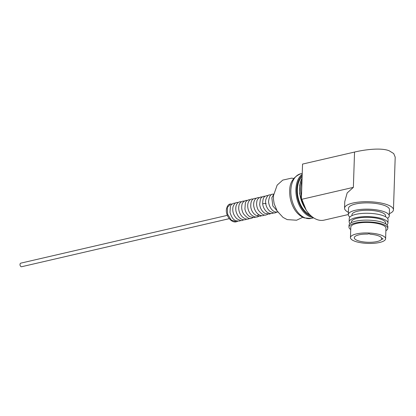 <?xml version="1.0" encoding="UTF-8"?>
<svg xmlns="http://www.w3.org/2000/svg" width="416" height="416" viewBox="0 0 416 416"><rect width="100%" height="100%" fill="white"/><g stroke="black" fill="none" stroke-linecap="round" stroke-linejoin="round"><path stroke-width="0.62" d="M381.586 239.294A13.764 4.092 1.9 0 1 371.774 242.242A13.764 4.092 1.9 0 1 357.703 240.583A13.764 4.092 1.9 0 1 354.276 237.734A13.764 4.092 1.9 0 1 367.458 234.083L369.002 233.73L370.36 234.229A13.764 4.092 1.9 0 1 378.362 235.799A13.764 4.092 1.9 0 1 381.774 238.436L383.131 238.935L381.586 239.294L381.633 237.988M381.233 235.139A17.586 5.226 -178.1 0 0 361.91 233.106A17.586 5.226 -178.1 0 0 350.454 237.609A17.586 5.226 -178.1 0 0 354.832 241.244A17.586 5.226 -178.1 0 0 374.15 243.277A17.586 5.226 -178.1 0 0 385.606 238.774A17.586 5.226 -178.1 0 0 381.233 235.139M385.606 238.774L385.954 228.27A17.586 5.226 -178.1 0 0 381.581 224.63A17.586 5.226 -178.1 0 0 362.258 222.596A17.586 5.226 -178.1 0 0 350.802 227.1L350.454 237.609M385.876 230.714A19.422 5.772 -178.1 0 0 387.79 228.327A19.422 5.772 -178.1 0 0 382.959 224.312A19.422 5.772 -178.1 0 0 361.618 222.066A19.422 5.772 -178.1 0 0 348.972 227.042A19.422 5.772 -178.1 0 0 350.724 229.549M387.79 228.327L387.847 226.58A19.422 5.772 -178.1 0 0 383.016 222.56A19.422 5.772 -178.1 0 0 361.681 220.314A19.422 5.772 -178.1 0 0 349.029 225.29L348.972 227.042M385.648 223.782L385.674 222.997A17.129 5.091 -178.1 0 0 381.41 219.456A17.129 5.091 -178.1 0 0 362.591 217.474A17.129 5.091 -178.1 0 0 351.437 221.863L351.411 222.643M386.989 224.796A19.422 5.772 -178.1 0 0 387.962 223.075A19.422 5.772 -178.1 0 0 383.131 219.06A19.422 5.772 -178.1 0 0 361.795 216.814A19.422 5.772 -178.1 0 0 349.144 221.785A19.422 5.772 -178.1 0 0 350.002 223.569M387.962 223.075L388.076 219.721A19.422 5.772 -178.1 0 0 383.245 215.701A19.422 5.772 -178.1 0 0 361.904 213.455A19.422 5.772 -178.1 0 0 349.253 218.431L349.144 221.785M385.575 216.746L385.601 215.836A16.822 5.002 -178.1 0 0 381.415 212.358A16.822 5.002 -178.1 0 0 362.934 210.413A16.822 5.002 -178.1 0 0 351.978 214.724L351.952 215.634M387.54 218.301A20.493 6.089 -178.1 0 0 389.272 215.961A20.493 6.089 -178.1 0 0 384.171 211.723A20.493 6.089 -178.1 0 0 361.66 209.352A20.493 6.089 -178.1 0 0 348.312 214.599A20.493 6.089 -178.1 0 0 349.882 217.048M389.272 215.961L389.48 209.685A20.493 6.089 -178.1 0 0 384.379 205.447A20.493 6.089 -178.1 0 0 361.868 203.076A20.493 6.089 -178.1 0 0 348.52 208.328L348.312 214.599M348.39 212.3A24.466 7.275 1.9 0 1 344.547 208.192A24.466 7.275 1.9 0 1 360.485 201.926A24.466 7.275 1.9 0 1 387.364 204.755A24.466 7.275 1.9 0 1 393.453 209.815A24.466 7.275 1.9 0 1 389.345 213.658M393.453 209.815L395.2 157.149L393.708 153.556L389.158 150.764C380.9 147.42 364.146 149.77 354.541 152.053L302.546 164.086L301.376 199.394L353.371 187.361L347.152 192.972L344.765 201.609L344.547 208.192M348.312 214.531L324.126 220.126A27.524 17.545 -103 0 1 301.376 199.394M301.995 180.7A22.937 14.622 77 0 0 301.47 196.466M227.328 215.358L20.8 263.146A1.836 1.17 77 0 0 20.015 264.841A1.836 1.17 77 0 0 21.154 266.687A1.836 1.17 77 0 0 21.627 266.724L229.263 218.676M353.371 187.361L354.541 152.053M300.815 173.727A22.937 14.622 77 0 0 290.997 194.906A22.937 14.622 77 0 0 305.256 217.963A22.937 14.622 77 0 0 311.158 218.421L304.2 217.911C298.173 215.415 294.918 210.434 293.41 207.438C290.81 202.342 289.572 196.94 289.702 191.225C289.5 182.796 293.207 176.961 300.815 173.727L302.24 173.399M302.208 174.278A22.937 14.622 77 0 0 296.488 196.768A22.937 14.622 77 0 0 310.227 216.762A22.937 14.622 77 0 0 310.31 216.793A22.937 14.622 77 0 0 313.045 217.443M302.172 175.318A22.324 14.232 77 0 0 297.471 197.288A22.324 14.232 77 0 0 310.705 216.076A22.324 14.232 77 0 0 311.683 216.393M310.076 214.926A21.408 13.65 -103 0 1 298.028 197.106A21.408 13.65 -103 0 1 302.136 176.519M305.042 208.213A22.937 14.622 -103 0 1 302.084 178.038M230.636 203.96L227.308 207.522L227.625 214.224L231.306 220.137L236.486 221.728L237.983 221.14M258.638 214.521L257.286 215.816L256.662 215.769L260.458 216.18L261.888 215.628M265.71 204.001C266.682 203.476 265.876 203.356 263.297 203.653L262.678 203.98C262.704 195.868 265.32 196.409 266.682 195.593L268.242 195.525M306.176 210.075L299.614 193.877L299.681 185.136L302.094 177.788M313.643 217.844L311.158 218.421M293.764 178.438L291.538 178.142L282.755 180.102L277.16 185.125L273.499 195.556L273.473 199.254L274.144 203.648L277.186 211.073L283.01 217.396L287.191 219.612L296.598 220.22L302.754 217.282M236.486 221.728C231.384 223.408 225.467 215.493 226.424 209.352C227.136 206.014 228.405 204.24 230.235 204.032L232.118 204.038M235.414 203.122L233.854 203.2C231.826 204.053 230.662 205.15 230.365 206.502L229.991 212.42C232.544 220.074 234.879 221.151 239.585 221.005L241.015 220.459M238.404 202.436L236.829 202.504C235.534 202.441 234.27 203.856 233.038 206.742C232.175 211.344 233.459 215.342 236.896 218.738C239.97 220.454 241.852 220.984 242.544 220.329L243.979 219.773M241.394 201.739L239.85 201.802C238.831 201.942 234.879 203.466 235.971 211.136C238.404 219.679 243.521 220.225 245.502 219.638L246.969 219.076M244.379 201.048L242.824 201.12C240.547 202.088 239.273 203.492 239.018 205.343C238.389 207.964 238.706 210.683 239.975 213.507C242.939 219.154 247.213 219.565 248.524 218.936L249.959 218.384M252.949 217.693L251.493 218.249C249.538 219.336 246.87 217.859 243.49 213.824C241.925 210.995 241.379 208.14 241.862 205.26C242.039 203.107 243.36 201.495 245.82 200.429L247.359 200.356M250.338 199.67L248.773 199.748C246.823 200.548 245.684 201.588 245.362 202.862L244.91 208.962C245.664 212.534 247.4 215.171 250.12 216.861L254.509 217.552L255.934 217.006M253.328 198.983L251.753 199.051C250.76 198.843 245.903 201.77 248.409 210.174C250.936 217.24 256.974 217.49 257.457 216.876L258.908 216.315M256.318 198.286L254.774 198.354C253.708 198.931 250.437 198.78 250.791 207.121C251.269 209.903 252.434 212.238 254.285 214.126L256.662 215.758M259.298 197.595L257.754 197.662C256.61 197.798 253.157 199.482 253.713 205.972C255.559 215.478 262.09 216.273 263.411 215.493L264.872 214.932M262.278 196.903L260.738 196.976C258.367 197.995 257.072 199.498 256.854 201.484C256.266 204.402 256.766 207.324 258.346 210.262C261.742 214.391 264.43 215.899 266.422 214.791L267.873 214.24M265.257 196.217L263.692 196.295C261.82 197.049 260.707 198.026 260.364 199.233L259.672 204.495C260.213 208.421 261.955 211.364 264.888 213.325L269.428 214.105L270.863 213.548M262.678 203.96C263.089 206.929 264.285 209.409 266.271 211.401C267.904 213.096 269.948 213.762 272.412 213.408L273.842 212.862M271.232 194.839L269.656 194.906C268.258 194.693 266.932 196.414 265.673 200.075C265.226 204.532 266.635 208.27 269.896 211.281C272.818 212.862 274.643 213.346 275.376 212.732L276.806 212.176M273.666 194.1L272.678 194.21C270.587 194.033 269.214 196.482 268.554 201.562C269.105 208.042 273.276 211.791 275.725 212.014L278.33 212.04M273.593 194.636L271.846 197.746L272.828 205.956L276.91 210.605"/></g></svg>
